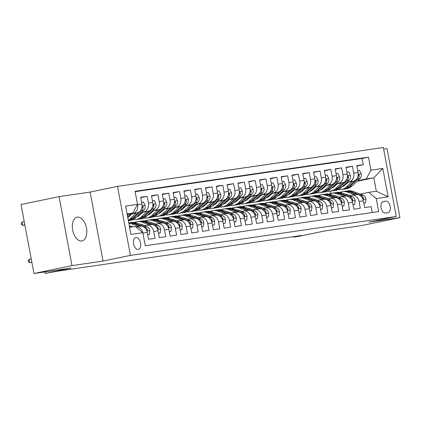 <?xml version="1.0" encoding="UTF-8"?>
<svg xmlns="http://www.w3.org/2000/svg" width="421" height="421" viewBox="0 0 421 421"><rect width="100%" height="100%" fill="white"/><g stroke="black" fill="none" stroke-linecap="round" stroke-linejoin="round"><path stroke-width="0.63" d="M81.806 240.996A12.146 6.983 78.3 0 0 82.037 240.954A12.146 6.983 78.3 0 0 86.447 227.845A12.146 6.983 78.3 0 0 77.338 217.131A12.146 6.983 78.3 0 0 77.101 217.168A12.146 6.983 78.3 0 0 72.691 230.276A12.146 6.983 78.3 0 0 81.806 240.996M138.188 249.464A6.073 3.489 78.3 0 0 138.309 249.442A6.073 3.489 78.3 0 0 140.514 242.885A6.073 3.489 78.3 0 0 135.957 237.528A6.073 3.489 78.3 0 0 135.841 237.549A6.073 3.489 78.3 0 0 133.636 244.101A6.073 3.489 78.3 0 0 138.188 249.464M59.066 196.623L21.05 204.511L33.964 273.508L71.98 265.614L103.045 261.067L130.415 255.389L117.506 186.392L90.136 192.076L59.066 196.623L71.98 265.614M130.415 255.389L396.256 216.489L383.342 147.492L117.506 186.392M396.256 216.489L368.88 222.172L399.95 217.625L387.036 148.629L383.647 149.123M399.95 217.625L361.934 225.514L324.923 230.929L299.073 236.297L293.669 237.086L301.273 235.507L58.13 271.087L45.121 273.455L70.975 268.088L33.964 273.508M144.166 239.881L142.919 233.071L147.245 232.434A7.594 6.21 -98.3 0 0 140.061 226.188L135.741 226.819A7.594 6.21 81.7 0 1 135.741 226.819A7.594 6.21 81.7 0 1 142.919 233.071M147.245 232.434L148.518 239.244L155.002 238.291L153.728 231.487L158.049 230.855A7.594 6.21 -98.3 0 0 150.865 224.603L146.545 225.24A7.594 6.21 81.7 0 1 153.728 231.487M158.049 230.855L159.322 237.66L165.806 236.713L164.532 229.908L168.858 229.271A7.594 6.21 -98.3 0 0 161.675 223.025L157.349 223.656A7.594 6.21 81.7 0 1 164.532 229.908M168.858 229.271L170.131 236.081L176.615 235.129L175.341 228.324L179.662 227.693A7.594 6.21 -98.3 0 0 172.478 221.441L168.158 222.077A7.594 6.21 81.7 0 1 175.341 228.324M179.662 227.693L180.935 234.497L187.419 233.55L186.145 226.745L190.466 226.109A7.594 6.21 -98.3 0 0 183.288 219.862L178.962 220.493A7.594 6.21 81.7 0 1 186.145 226.745M190.466 226.109L191.744 232.918L198.228 231.971L196.954 225.161L201.275 224.53A7.594 6.21 -98.3 0 0 194.092 218.278L189.771 218.915A7.594 6.21 81.7 0 1 196.954 225.161M201.275 224.53L202.548 231.334L209.032 230.387L207.758 223.583L212.079 222.946A7.594 6.21 -98.3 0 0 204.901 216.699L200.575 217.331A7.594 6.21 81.7 0 1 207.758 223.583M212.079 222.946L213.352 229.755L219.841 228.808L218.562 221.999L222.888 221.367A7.594 6.21 -98.3 0 0 215.705 215.12L211.384 215.752A7.594 6.21 81.7 0 1 218.562 221.999M222.888 221.367L224.161 228.171L230.645 227.224L229.371 220.42L233.692 219.788A7.594 6.21 -98.3 0 0 226.514 213.536L222.188 214.168A7.594 6.21 81.7 0 1 229.371 220.42M233.692 219.788L234.965 226.593L241.449 225.645L240.175 218.836L244.501 218.204A7.594 6.21 -98.3 0 0 237.318 211.958L232.997 212.589A7.594 6.21 81.7 0 1 240.175 218.836M244.501 218.204L245.775 225.009L252.258 224.061L250.984 217.257L255.305 216.626A7.594 6.21 -98.3 0 0 248.127 210.374L243.801 211.005A7.594 6.21 81.7 0 1 250.984 217.257M255.305 216.626L256.578 223.43L263.062 222.483L261.788 215.673L266.114 215.042A7.594 6.21 -98.3 0 0 258.931 208.795L254.61 209.426A7.594 6.21 81.7 0 1 261.788 215.673M266.114 215.042L267.388 221.846L273.871 220.899L272.598 214.094L276.918 213.463A7.594 6.21 -98.3 0 0 269.735 207.211L265.414 207.842A7.594 6.21 81.7 0 1 272.598 214.094M276.918 213.463L278.192 220.267L284.675 219.32L283.401 212.51L287.727 211.879A7.594 6.21 -98.3 0 0 280.544 205.632L276.223 206.264A7.594 6.21 81.7 0 1 283.401 212.51M287.727 211.879L289.001 218.683L295.484 217.736L294.211 210.932L298.531 210.3A7.594 6.21 -98.3 0 0 291.348 204.048L287.027 204.68A7.594 6.21 81.7 0 1 294.211 210.932M298.531 210.3L299.805 217.104L306.288 216.157L305.014 209.348L309.34 208.716A7.594 6.21 -98.3 0 0 302.157 202.469L297.831 203.101A7.594 6.21 81.7 0 1 305.014 209.348M309.34 208.716L310.614 215.526L317.097 214.573L315.824 207.769L320.144 207.137A7.594 6.21 -98.3 0 0 312.961 200.885L308.64 201.517A7.594 6.21 81.7 0 1 315.824 207.769M320.144 207.137L321.418 213.942L327.901 212.994L326.628 206.185L330.948 205.553A7.594 6.21 -98.3 0 0 323.77 199.307L319.444 199.938A7.594 6.21 81.7 0 1 326.628 206.185M330.948 205.553L332.222 212.363L338.71 211.41L337.437 204.606L341.757 203.975A7.594 6.21 -98.3 0 0 334.574 197.723L330.253 198.354A7.594 6.21 81.7 0 1 337.437 204.606M341.757 203.975L343.031 210.779L349.514 209.832L348.241 203.022L352.561 202.39A7.594 6.21 -98.3 0 0 345.383 196.144L341.057 196.775A7.594 6.21 81.7 0 1 348.241 203.022M352.561 202.39L353.835 209.2L360.318 208.248L359.045 201.443A7.594 6.21 -98.3 0 0 351.867 195.191A7.594 6.21 -98.3 0 0 351.567 195.244L349.541 195.665M346.557 182.603L353.377 181.188A7.594 6.21 -98.3 0 0 358.066 172.468L356.792 165.658L363.276 164.711L356.861 166.042M346.925 182.261L349.056 181.819A7.594 6.21 -98.3 0 0 353.74 173.099L352.466 166.295L346.057 167.621M352.466 166.295L345.983 167.242L347.257 174.047A7.594 6.21 -98.3 0 1 342.573 182.767L335.753 184.182M324.949 185.766L331.764 184.351A7.594 6.21 -98.3 0 0 336.453 175.631L335.179 168.821L341.663 167.874L335.248 169.205M314.14 187.345L320.96 185.929A7.594 6.21 -98.3 0 0 325.643 177.209L324.37 170.405L330.853 169.452L324.444 170.784M303.336 188.929L310.151 187.513A7.594 6.21 -98.3 0 0 314.84 178.793L313.566 171.984L320.049 171.037L313.64 172.368M292.527 190.508L299.347 189.092A7.594 6.21 -98.3 0 0 304.036 180.372L302.762 173.568L309.246 172.615L302.831 173.947M281.723 192.092L288.543 190.676A7.594 6.21 -98.3 0 0 293.227 181.956L291.953 175.147L298.436 174.199L292.027 175.531M270.913 193.671L277.734 192.255A7.594 6.21 -98.3 0 0 282.423 183.535L281.149 176.731L287.632 175.778L281.217 177.109M260.11 195.255L266.93 193.839A7.594 6.21 -98.3 0 0 271.613 185.119L270.34 178.309L276.823 177.362L270.414 178.693M249.3 196.833L256.121 195.418A7.594 6.21 -98.3 0 0 260.81 186.698L259.536 179.893L266.019 178.941L259.604 180.272M238.496 198.417L245.317 197.002A7.594 6.21 -98.3 0 0 250 188.276L248.727 181.472L255.21 180.525L248.8 181.856M227.687 199.996L234.508 198.58A7.594 6.21 -98.3 0 0 239.196 189.86L237.923 183.056L244.406 182.104L237.991 183.435M216.883 201.58L223.704 200.164A7.594 6.21 -98.3 0 0 228.387 191.439L227.114 184.635L233.597 183.688L227.187 185.019M206.08 203.159L212.894 201.743A7.594 6.21 -98.3 0 0 217.583 193.023L216.31 186.219L222.793 185.266L216.378 186.598M195.27 204.743L202.091 203.327A7.594 6.21 -98.3 0 0 206.774 194.602L205.501 187.798L211.984 186.85L205.574 188.182M184.466 206.322L191.281 204.906A7.594 6.21 -98.3 0 0 195.97 196.186L194.697 189.382L201.18 188.429L194.765 189.76M173.657 207.906L180.477 206.49A7.594 6.21 -98.3 0 0 185.166 197.765L183.888 190.96L190.376 190.013L183.961 191.345M162.853 209.484L169.668 208.069A7.594 6.21 -98.3 0 0 174.357 199.349L173.084 192.539L179.567 191.592L173.157 192.923M152.044 211.068L158.864 209.653A7.594 6.21 -98.3 0 0 163.553 200.928L162.28 194.123L168.763 193.176L162.348 194.507M141.24 212.647L148.06 211.231A7.594 6.21 -98.3 0 0 152.744 202.512L151.471 195.702L157.954 194.755L151.544 196.086M130.431 214.226L137.251 212.815A7.594 6.21 -98.3 0 0 141.94 204.09L140.667 197.286L147.15 196.339L140.735 197.67M146.545 225.24A7.594 6.21 81.7 0 0 146.25 225.293L144.219 225.714M157.349 223.656A7.594 6.21 81.7 0 0 157.054 223.709L155.028 224.13M168.158 222.077A7.594 6.21 81.7 0 0 167.863 222.13L165.832 222.551M178.962 220.493A7.594 6.21 81.7 0 0 178.667 220.546L176.641 220.967M189.771 218.915A7.594 6.21 81.7 0 0 189.471 218.967L187.445 219.388M200.575 217.331A7.594 6.21 81.7 0 0 200.28 217.383L198.254 217.804M211.384 215.752A7.594 6.21 81.7 0 0 211.084 215.805L209.058 216.226M222.188 214.168A7.594 6.21 81.7 0 0 221.893 214.221L219.867 214.642M232.997 212.589A7.594 6.21 81.7 0 0 232.697 212.642L230.671 213.063M243.801 211.005A7.594 6.21 81.7 0 0 243.506 211.058L241.475 211.479M254.61 209.426A7.594 6.21 81.7 0 0 254.31 209.479L252.284 209.9M265.414 207.842A7.594 6.21 81.7 0 0 265.119 207.895L263.088 208.316M276.223 206.264A7.594 6.21 81.7 0 0 275.923 206.316L273.897 206.737M287.027 204.68A7.594 6.21 81.7 0 0 286.733 204.732L284.701 205.153M297.831 203.101A7.594 6.21 81.7 0 0 297.536 203.154L295.51 203.575M308.64 201.517A7.594 6.21 81.7 0 0 308.346 201.57L306.314 201.991M319.444 199.938A7.594 6.21 81.7 0 0 319.15 199.991L317.124 200.412M330.253 198.354A7.594 6.21 81.7 0 0 329.953 198.407L327.927 198.828M341.057 196.775A7.594 6.21 81.7 0 0 340.763 196.828L338.737 197.249M385.725 201.17L383.347 201.517A5.883 3.384 78.3 0 0 383.236 201.538A5.883 3.384 78.3 0 0 381.1 207.89A5.883 3.384 78.3 0 0 385.51 213.079L387.888 212.731A5.883 3.384 78.3 0 0 388.004 212.71A5.883 3.384 78.3 0 0 390.141 206.364A5.883 3.384 78.3 0 0 385.725 201.17L382.531 201.833M129.61 227.335L135.346 226.493L142.824 232.692L145.266 245.743L378.684 211.589L376.242 198.538L368.759 192.339L360.344 194.086M142.824 232.692L130.936 234.434L125.632 206.085L137.52 204.348L135.078 191.292L368.491 157.138L370.938 170.195L382.821 168.453L388.125 196.796L376.242 198.538M130.799 213.889L137.251 212.815M129.521 215.078L130.978 214.778M129.884 214.736L131.341 214.436M141.603 212.305L148.06 211.231M140.325 213.5L141.782 213.194M140.693 213.158L142.151 212.852M152.413 210.726L158.864 209.653M151.134 211.916L152.591 211.616M151.497 211.579L152.955 211.274M163.216 209.142L169.668 208.069M161.938 210.337L163.395 210.032M162.306 209.995L163.764 209.695M174.026 207.564L180.477 206.49M172.747 208.753L174.205 208.453M173.11 208.416L174.568 208.111M184.83 205.98L191.281 204.906M183.551 207.174L185.008 206.869M183.914 206.832L185.377 206.532M195.639 204.401L202.091 203.327M194.355 205.59L195.818 205.29M194.723 205.253L196.181 204.948M206.443 202.817L212.894 201.743M205.164 204.011L206.622 203.706M205.527 203.669L206.99 203.369M217.247 201.238L223.704 200.164M215.968 202.427L217.431 202.127M216.336 202.091L217.794 201.785M228.056 199.654L234.508 198.58M226.777 200.849L228.235 200.543M227.14 200.507L228.598 200.207M238.86 198.075L245.317 197.002M237.581 199.265L239.039 198.965M237.949 198.928L239.407 198.623M249.669 196.496L256.121 195.418M248.39 197.686L249.848 197.381M248.753 197.344L250.211 197.044M260.473 194.912L266.93 193.839M259.194 196.102L260.652 195.802M259.562 195.765L261.02 195.46M271.282 193.334L277.734 192.255M270.003 194.523L271.461 194.218M270.366 194.181L271.824 193.881M282.086 191.75L288.543 190.676M280.807 192.939L282.265 192.639M281.175 192.602L282.633 192.297M292.895 190.171L299.347 189.092M291.616 191.36L293.074 191.055M291.979 191.018L293.437 190.718M303.699 188.587L310.151 187.513M302.42 189.776L303.878 189.476M302.783 189.439L304.246 189.134M314.508 187.008L320.96 185.929M313.224 188.198L314.687 187.898M313.592 187.855L315.05 187.555M325.312 185.424L331.764 184.351M324.033 186.619L325.491 186.314M324.396 186.277L325.859 185.971M336.116 183.845L342.573 182.767M335.205 184.693L336.663 184.393M334.837 185.035L336.3 184.735M363.276 164.711L362.107 158.464L135.146 191.676M136.341 197.917L137.614 204.722A7.594 6.21 81.7 0 1 132.931 213.447M147.15 196.339L148.424 203.143A7.594 6.21 81.7 0 1 143.735 211.863M157.954 194.755L159.227 201.564A7.594 6.21 81.7 0 1 154.544 210.284M168.763 193.176L170.037 199.98A7.594 6.21 81.7 0 1 165.348 208.7M179.567 191.592L180.841 198.402A7.594 6.21 81.7 0 1 176.157 207.121M190.376 190.013L191.65 196.817A7.594 6.21 81.7 0 1 186.961 205.537M201.18 188.429L202.454 195.239A7.594 6.21 81.7 0 1 197.765 203.959M211.984 186.85L213.258 193.655A7.594 6.21 81.7 0 1 208.574 202.375M222.793 185.266L224.067 192.076A7.594 6.21 81.7 0 1 219.378 200.796M233.597 183.688L234.871 190.492A7.594 6.21 81.7 0 1 230.187 199.212M244.406 182.104L245.68 188.913A7.594 6.21 81.7 0 1 240.991 197.633M255.21 180.525L256.484 187.329A7.594 6.21 81.7 0 1 251.8 196.049M266.019 178.941L267.293 185.75A7.594 6.21 81.7 0 1 262.604 194.47M276.823 177.362L278.097 184.166A7.594 6.21 81.7 0 1 273.413 192.892M287.632 175.778L288.906 182.588A7.594 6.21 81.7 0 1 284.217 191.308M298.436 174.199L299.71 181.004A7.594 6.21 81.7 0 1 295.026 189.729M309.246 172.615L310.519 179.425A7.594 6.21 81.7 0 1 305.83 188.145M320.049 171.037L321.323 177.841A7.594 6.21 81.7 0 1 316.639 186.566M330.853 169.452L332.132 176.262A7.594 6.21 81.7 0 1 327.443 184.982M341.663 167.874L342.936 174.678A7.594 6.21 81.7 0 1 338.247 183.403M372.227 212.537L371.127 206.669L364.644 207.616L363.37 200.812A7.594 6.21 -98.3 0 0 356.187 194.56L351.867 195.191M368.759 192.339L376.327 191.234L373.811 177.804L366.249 178.914L370.938 170.195M345.373 183.709L346.83 183.409M357.092 181.277L373.811 177.804L382.821 168.453M346.009 183.114L347.467 182.809M357.729 180.683L366.249 178.914M44.837 271.913L45.121 273.455M293.584 236.634L293.669 237.086M330.911 193.36L330.496 191.118M127.158 214.247L132.831 213.068L127.095 213.91M362.107 158.464L368.491 157.138M137.52 204.348L132.831 213.068M376.327 191.234L388.125 196.796M103.045 261.067L90.136 192.076M363.786 203.043L365.575 202.78L365.954 198.896A5.031 4.115 -98.3 0 0 362.928 195.034L352.919 191.36A14.519 11.872 -98.3 0 0 347.978 190.829L345.92 191.129A14.519 11.872 -98.3 0 0 345.278 191.245M354.682 194.781L347.514 192.155A14.519 11.872 -98.3 0 0 342.573 191.618A14.519 11.872 -98.3 0 0 339.926 192.397M349.967 195.581L347.03 194.502A12.051 9.857 -98.3 0 0 345.078 194.034M362.781 198.88L363.444 198.865L363.455 197.833A5.031 4.115 -98.3 0 0 360.876 195.333L350.861 191.66A14.519 11.872 -98.3 0 0 345.92 191.129M342.573 191.618L344.625 191.318A14.519 11.872 81.7 0 1 349.567 191.85L356.813 194.507M363.807 203.148L365.575 202.78M348.02 182.298L345.231 184.893A12.051 9.857 81.7 0 1 342.041 186.808M334.995 185.95A12.051 9.857 81.7 0 1 334.321 185.514M352.419 181.388L346.525 186.877A14.519 11.872 81.7 0 1 341.021 189.582A14.519 11.872 81.7 0 1 338.263 189.592M333.164 187.466A14.519 11.872 81.7 0 1 332.653 187.071M357.713 170.594L359.502 170.337L361.281 173.905A5.031 4.115 81.7 0 1 359.871 178.688L351.93 186.087A14.519 11.872 81.7 0 1 346.42 188.787L344.367 189.092A14.519 11.872 -98.3 0 0 349.877 186.387L357.818 178.988A5.031 4.115 -98.3 0 0 359.302 175.646L358.987 174.71L358.182 175.004M343.294 186.277A12.051 9.857 81.7 0 1 342.752 186.15M355.14 180.467L348.577 186.577A14.519 11.872 81.7 0 1 343.073 189.282L341.021 189.582M343.715 189.161A14.519 11.872 -98.3 0 0 344.367 189.092M357.939 176.399A5.031 4.115 81.7 0 1 356.713 178.988M352.982 204.622L354.766 204.364L355.15 200.475A5.031 4.115 -98.3 0 0 352.124 196.612L342.11 192.944A14.519 11.872 -98.3 0 0 337.168 192.408L335.116 192.707A14.519 11.872 -98.3 0 0 334.469 192.823M343.878 196.365L336.705 193.734A14.519 11.872 -98.3 0 0 331.764 193.197A14.519 11.872 -98.3 0 0 329.122 193.981M339.158 197.16L336.226 196.086A12.051 9.857 -98.3 0 0 334.274 195.612M351.977 200.459L352.635 200.449L352.651 199.417A5.031 4.115 -98.3 0 0 350.067 196.912L340.057 193.244A14.519 11.872 -98.3 0 0 335.116 192.707M331.764 193.197L333.821 192.897A14.519 11.872 81.7 0 1 338.763 193.434L346.009 196.091M352.998 204.727L354.766 204.364M342.173 206.206L343.962 205.943L344.346 202.059A5.031 4.115 -98.3 0 0 341.315 198.196L331.306 194.523A14.519 11.872 -98.3 0 0 326.364 193.986L324.312 194.291A14.519 11.872 -98.3 0 0 323.665 194.407M333.074 197.944L325.901 195.318A14.519 11.872 -98.3 0 0 320.96 194.781A14.519 11.872 -98.3 0 0 318.313 195.56M328.354 198.744L325.417 197.665A12.051 9.857 -98.3 0 0 323.465 197.196M341.168 202.043L341.831 202.027L341.841 200.996A5.031 4.115 -98.3 0 0 339.263 198.496L329.254 194.823A14.519 11.872 -98.3 0 0 324.312 194.291M320.96 194.781L323.012 194.481A14.519 11.872 81.7 0 1 327.954 195.012L335.2 197.67M342.194 206.311L343.962 205.943M331.369 207.785L333.158 207.527L333.537 203.638A5.031 4.115 -98.3 0 0 330.511 199.775L320.497 196.107A14.519 11.872 -98.3 0 0 315.555 195.57L313.503 195.87A14.519 11.872 -98.3 0 0 312.856 195.986M322.265 199.528L315.097 196.896A14.519 11.872 -98.3 0 0 310.156 196.36A14.519 11.872 -98.3 0 0 307.509 197.139M317.55 200.322L314.613 199.249A12.051 9.857 -98.3 0 0 312.661 198.775M330.364 203.622L331.022 203.611L331.038 202.58A5.031 4.115 -98.3 0 0 328.459 200.075L318.444 196.407A14.519 11.872 -98.3 0 0 313.503 195.87M310.156 196.36L312.208 196.06A14.519 11.872 81.7 0 1 317.15 196.596L324.396 199.254M331.39 207.89L333.158 207.527M320.56 209.369L322.349 209.105L322.733 205.216A5.031 4.115 -98.3 0 0 319.702 201.359L309.693 197.686A14.519 11.872 -98.3 0 0 304.751 197.149L302.699 197.454A14.519 11.872 -98.3 0 0 302.052 197.57M311.461 201.106L304.288 198.475A14.519 11.872 -98.3 0 0 299.347 197.944A14.519 11.872 -98.3 0 0 296.7 198.723M306.741 201.906L303.804 200.828A12.051 9.857 -98.3 0 0 301.852 200.359M319.555 205.206L320.218 205.19L320.228 204.159A5.031 4.115 -98.3 0 0 317.65 201.659L307.64 197.986A14.519 11.872 -98.3 0 0 302.699 197.454M299.347 197.944L301.399 197.644A14.519 11.872 81.7 0 1 306.341 198.175L313.587 200.833M320.581 209.474L322.349 209.105M337.21 183.882L334.427 186.477A12.051 9.857 81.7 0 1 331.238 188.392M324.186 187.529A12.051 9.857 81.7 0 1 323.517 187.098M341.615 182.967L335.721 188.455A14.519 11.872 81.7 0 1 330.211 191.16A14.519 11.872 81.7 0 1 327.454 191.171M322.354 189.045A14.519 11.872 81.7 0 1 321.849 188.65M346.909 172.178L348.699 171.915L350.472 175.489A5.031 4.115 81.7 0 1 349.062 180.272L341.121 187.666A14.519 11.872 81.7 0 1 335.616 190.371L333.564 190.671A14.519 11.872 -98.3 0 0 339.068 187.966L347.009 180.572A5.031 4.115 -98.3 0 0 348.493 177.225L348.178 176.288L347.378 176.588M332.49 187.855A12.051 9.857 81.7 0 1 331.943 187.734M344.331 182.046L337.774 188.155A14.519 11.872 81.7 0 1 332.264 190.86L330.211 191.16M332.911 190.745A14.519 11.872 -98.3 0 0 333.564 190.671M347.136 177.978A5.031 4.115 81.7 0 1 345.904 180.567M326.407 185.461L323.623 188.055A12.051 9.857 81.7 0 1 320.428 189.971M313.382 189.108A12.051 9.857 81.7 0 1 312.714 188.676M330.806 184.551L324.912 190.039A14.519 11.872 81.7 0 1 319.407 192.744A14.519 11.872 81.7 0 1 316.65 192.755M311.551 190.629A14.519 11.872 81.7 0 1 311.04 190.234M336.1 173.757L337.889 173.499L339.668 177.067A5.031 4.115 81.7 0 1 338.258 181.851L330.317 189.25A14.519 11.872 81.7 0 1 324.807 191.95L322.754 192.25A14.519 11.872 -98.3 0 0 328.264 189.55L336.205 182.151A5.031 4.115 -98.3 0 0 337.689 178.809L337.374 177.873L336.574 178.167M321.681 189.439A12.051 9.857 81.7 0 1 321.139 189.313M333.527 183.63L326.964 189.739A14.519 11.872 81.7 0 1 321.46 192.444L319.407 192.744M322.102 192.323A14.519 11.872 -98.3 0 0 322.754 192.25M336.326 179.562A5.031 4.115 81.7 0 1 335.1 182.151M315.597 187.045L312.814 189.639A12.051 9.857 81.7 0 1 309.624 191.555M302.573 190.692A12.051 9.857 81.7 0 1 301.904 190.26M320.002 186.129L314.108 191.618A14.519 11.872 81.7 0 1 308.598 194.323A14.519 11.872 81.7 0 1 305.841 194.334M300.741 192.208A14.519 11.872 81.7 0 1 300.236 191.813M325.296 175.341L327.085 175.078L328.864 178.651A5.031 4.115 81.7 0 1 327.454 183.435L319.513 190.829A14.519 11.872 81.7 0 1 314.003 193.534L311.95 193.834A14.519 11.872 -98.3 0 0 317.455 191.129L325.396 183.735A5.031 4.115 -98.3 0 0 326.88 180.388L326.564 179.451L325.765 179.751M310.877 191.018A12.051 9.857 81.7 0 1 310.33 190.897M322.723 185.208L316.16 191.318A14.519 11.872 81.7 0 1 310.651 194.023L308.598 194.323M311.298 193.907A14.519 11.872 -98.3 0 0 311.95 193.834M325.522 181.141A5.031 4.115 81.7 0 1 324.291 183.73M304.793 188.624L302.01 191.218A12.051 9.857 81.7 0 1 298.815 193.134M291.769 192.271A12.051 9.857 81.7 0 1 291.1 191.839M309.193 187.713L303.299 193.202A14.519 11.872 81.7 0 1 297.794 195.907A14.519 11.872 81.7 0 1 295.037 195.918M289.937 193.792A14.519 11.872 81.7 0 1 289.427 193.397M314.492 176.92L316.276 176.662L318.055 180.23A5.031 4.115 81.7 0 1 316.645 185.014L308.704 192.408A14.519 11.872 81.7 0 1 303.194 195.112L301.141 195.412A14.519 11.872 -98.3 0 0 306.651 192.713L314.592 185.314A5.031 4.115 -98.3 0 0 316.076 181.967L315.761 181.035L314.961 181.33M300.068 192.602A12.051 9.857 81.7 0 1 299.526 192.476M311.914 186.792L305.357 192.902A14.519 11.872 81.7 0 1 299.847 195.602L297.794 195.907M300.494 195.486A14.519 11.872 -98.3 0 0 301.141 195.412M314.713 182.725A5.031 4.115 81.7 0 1 313.487 185.314M309.756 210.947L311.545 210.689L311.924 206.8A5.031 4.115 -98.3 0 0 308.898 202.938L298.884 199.27A14.519 11.872 -98.3 0 0 293.942 198.733L291.89 199.033A14.519 11.872 -98.3 0 0 291.248 199.149M300.652 202.685L293.484 200.059A14.519 11.872 -98.3 0 0 288.543 199.522A14.519 11.872 -98.3 0 0 285.896 200.301M295.937 203.485L293 202.412A12.051 9.857 -98.3 0 0 291.048 201.938M308.751 206.785L309.409 206.774L309.424 205.743A5.031 4.115 -98.3 0 0 306.846 203.238L296.831 199.57A14.519 11.872 -98.3 0 0 291.89 199.033M288.543 199.522L290.595 199.222A14.519 11.872 81.7 0 1 295.537 199.759L302.783 202.417M309.777 211.053L311.545 210.689M293.984 190.208L291.2 192.802A12.051 9.857 81.7 0 1 288.011 194.718M280.96 193.855A12.051 9.857 81.7 0 1 280.291 193.423M298.389 189.292L292.495 194.781A14.519 11.872 81.7 0 1 286.985 197.486A14.519 11.872 81.7 0 1 284.228 197.496M279.128 195.37A14.519 11.872 81.7 0 1 278.623 194.976M303.683 178.504L305.472 178.241L307.251 181.814A5.031 4.115 81.7 0 1 305.841 186.592L297.9 193.992A14.519 11.872 81.7 0 1 292.39 196.696L290.337 196.996A14.519 11.872 -98.3 0 0 295.842 194.291L303.783 186.898A5.031 4.115 -98.3 0 0 305.272 183.551L304.957 182.614L304.151 182.914M289.264 194.181A12.051 9.857 81.7 0 1 288.717 194.06M301.11 188.371L294.547 194.481A14.519 11.872 81.7 0 1 289.038 197.186L286.985 197.486M289.685 197.07A14.519 11.872 -98.3 0 0 290.337 196.996M303.909 184.303A5.031 4.115 81.7 0 1 302.678 186.892M298.947 212.531L300.736 212.268L301.12 208.379A5.031 4.115 -98.3 0 0 298.089 204.522L288.08 200.849A14.519 11.872 -98.3 0 0 283.138 200.312L281.086 200.612A14.519 11.872 -98.3 0 0 280.439 200.733M289.848 204.269L282.675 201.638A14.519 11.872 -98.3 0 0 277.734 201.106A14.519 11.872 -98.3 0 0 275.087 201.885M285.128 205.064L282.191 203.99A12.051 9.857 -98.3 0 0 280.239 203.517M297.942 208.369L298.605 208.353L298.615 207.321A5.031 4.115 -98.3 0 0 296.037 204.822L286.027 201.149A14.519 11.872 -98.3 0 0 281.086 200.612M277.734 201.106L279.786 200.806A14.519 11.872 81.7 0 1 284.728 201.338L291.974 203.996M298.968 212.637L300.736 212.268M283.18 191.787L280.397 194.381A12.051 9.857 81.7 0 1 277.202 196.297M270.156 195.433A12.051 9.857 81.7 0 1 269.487 195.002M287.58 190.876L281.686 196.365A14.519 11.872 81.7 0 1 276.181 199.07A14.519 11.872 81.7 0 1 273.424 199.08M268.324 196.949A14.519 11.872 81.7 0 1 267.814 196.56M292.879 180.083L294.663 179.825L296.442 183.393A5.031 4.115 81.7 0 1 295.032 188.176L287.09 195.57A14.519 11.872 81.7 0 1 281.586 198.275L279.528 198.575A14.519 11.872 -98.3 0 0 285.038 195.876L292.979 188.476A5.031 4.115 -98.3 0 0 294.463 185.129L294.147 184.198L293.348 184.493M278.455 195.765A12.051 9.857 81.7 0 1 277.913 195.639M290.301 189.955L283.743 196.065A14.519 11.872 81.7 0 1 278.234 198.765L276.181 199.07M278.881 198.649A14.519 11.872 -98.3 0 0 279.528 198.575M293.1 185.882A5.031 4.115 81.7 0 1 291.874 188.476M288.143 214.11L289.932 213.852L290.311 209.963A5.031 4.115 -98.3 0 0 287.285 206.101L277.271 202.433A14.519 11.872 -98.3 0 0 272.329 201.896L270.277 202.196A14.519 11.872 -98.3 0 0 269.635 202.312M279.039 205.848L271.871 203.222A14.519 11.872 -98.3 0 0 266.93 202.685A14.519 11.872 -98.3 0 0 264.283 203.464M274.324 206.648L271.387 205.574A12.051 9.857 -98.3 0 0 269.435 205.101M287.138 209.947L287.796 209.932L287.811 208.905A5.031 4.115 -98.3 0 0 285.233 206.401L275.218 202.733A14.519 11.872 -98.3 0 0 270.277 202.196M266.93 202.685L268.982 202.385A14.519 11.872 81.7 0 1 273.924 202.922L281.17 205.58M288.164 214.215L289.932 213.852M272.371 193.371L269.587 195.965A12.051 9.857 81.7 0 1 266.398 197.881M259.347 197.017A12.051 9.857 81.7 0 1 258.678 196.586M276.776 192.455L270.882 197.944A14.519 11.872 81.7 0 1 265.372 200.649A14.519 11.872 81.7 0 1 262.615 200.659M257.515 198.533A14.519 11.872 81.7 0 1 257.01 198.138M282.07 181.667L283.859 181.404L285.638 184.977A5.031 4.115 81.7 0 1 284.228 189.755L276.287 197.154A14.519 11.872 81.7 0 1 270.777 199.859L268.724 200.159A14.519 11.872 -98.3 0 0 274.234 197.454L282.175 190.06A5.031 4.115 -98.3 0 0 283.659 186.714L283.344 185.777L282.538 186.077M267.651 197.344A12.051 9.857 81.7 0 1 267.103 197.223M279.497 191.534L272.934 197.644A14.519 11.872 81.7 0 1 267.43 200.349L265.372 200.649M268.072 200.233A14.519 11.872 -98.3 0 0 268.724 200.159M282.296 187.466A5.031 4.115 81.7 0 1 281.07 190.055M277.339 215.694L279.123 215.431L279.507 211.542A5.031 4.115 -98.3 0 0 276.476 207.685L266.467 204.011A14.519 11.872 -98.3 0 0 261.525 203.475L259.473 203.775A14.519 11.872 -98.3 0 0 258.826 203.896M268.235 207.432L261.062 204.801A14.519 11.872 -98.3 0 0 256.121 204.269A14.519 11.872 -98.3 0 0 253.479 205.048M263.514 208.227L260.583 207.153A12.051 9.857 -98.3 0 0 258.631 206.679M276.334 211.531L276.992 211.516L277.002 210.484A5.031 4.115 -98.3 0 0 274.424 207.985L264.414 204.311A14.519 11.872 -98.3 0 0 259.473 203.775M256.121 204.269L258.173 203.969A14.519 11.872 81.7 0 1 263.114 204.501L270.361 207.158M277.355 215.799L279.123 215.431M261.567 194.949L258.783 197.544A12.051 9.857 81.7 0 1 255.589 199.459M248.543 198.596A12.051 9.857 81.7 0 1 247.874 198.165M265.967 194.039L260.078 199.528A14.519 11.872 81.7 0 1 254.568 202.233A14.519 11.872 81.7 0 1 251.811 202.238M246.711 200.112A14.519 11.872 81.7 0 1 246.201 199.722M271.266 183.246L273.05 182.982L274.829 186.556A5.031 4.115 81.7 0 1 273.418 191.339L265.477 198.733A14.519 11.872 81.7 0 1 259.973 201.438L257.92 201.738A14.519 11.872 -98.3 0 0 263.425 199.033L271.366 191.639A5.031 4.115 -98.3 0 0 272.85 188.292L272.324 187.24L271.734 187.655M256.842 198.928A12.051 9.857 81.7 0 1 256.3 198.801M268.687 193.113L262.13 199.228A14.519 11.872 81.7 0 1 256.621 201.927L254.568 202.233M257.268 201.812A14.519 11.872 -98.3 0 0 257.92 201.738M271.487 189.045A5.031 4.115 81.7 0 1 270.261 191.639M266.53 217.273L268.319 217.015L268.698 213.126A5.031 4.115 -98.3 0 0 265.672 209.263L255.658 205.595A14.519 11.872 -98.3 0 0 250.716 205.059L248.664 205.359A14.519 11.872 -98.3 0 0 248.022 205.474M257.426 209.011L250.258 206.385A14.519 11.872 -98.3 0 0 245.317 205.848A14.519 11.872 -98.3 0 0 242.67 206.627M252.711 209.811L249.774 208.732A12.051 9.857 -98.3 0 0 247.822 208.263M265.525 213.11L266.183 213.094L266.198 212.068A5.031 4.115 -98.3 0 0 263.62 209.563L253.605 205.895A14.519 11.872 -98.3 0 0 248.664 205.359M245.317 205.848L247.369 205.548A14.519 11.872 81.7 0 1 252.311 206.085L259.557 208.742M266.551 217.378L268.319 217.015M250.763 196.533L247.974 199.128A12.051 9.857 81.7 0 1 244.785 201.043M237.733 200.18A12.051 9.857 81.7 0 1 237.065 199.749M255.163 195.618L249.269 201.106A14.519 11.872 81.7 0 1 243.759 203.811A14.519 11.872 81.7 0 1 241.001 203.822M235.902 201.696A14.519 11.872 81.7 0 1 235.397 201.301M260.457 184.83L262.246 184.566L264.025 188.14A5.031 4.115 81.7 0 1 262.615 192.918L254.673 200.317A14.519 11.872 81.7 0 1 249.164 203.022L247.111 203.322A14.519 11.872 -98.3 0 0 252.621 200.617L260.562 193.218A5.031 4.115 -98.3 0 0 262.046 189.876L261.73 188.94L260.925 189.24M246.038 200.507A12.051 9.857 81.7 0 1 245.49 200.38M257.884 194.697L251.321 200.806A14.519 11.872 81.7 0 1 245.817 203.511L243.759 203.811M246.459 203.396A14.519 11.872 -98.3 0 0 247.111 203.322M260.683 190.629A5.031 4.115 81.7 0 1 259.457 193.218M255.726 218.857L257.51 218.594L257.894 214.705A5.031 4.115 -98.3 0 0 254.868 210.847L244.854 207.174A14.519 11.872 -98.3 0 0 239.912 206.637L237.86 206.937A14.519 11.872 -98.3 0 0 237.212 207.058M246.622 210.595L239.449 207.963A14.519 11.872 -98.3 0 0 234.508 207.432A14.519 11.872 -98.3 0 0 231.866 208.211M241.901 211.389L238.97 210.316A12.051 9.857 -98.3 0 0 237.018 209.842M254.721 214.689L255.379 214.678L255.389 213.647A5.031 4.115 -98.3 0 0 252.81 211.147L242.801 207.474A14.519 11.872 -98.3 0 0 237.86 206.937M234.508 207.432L236.56 207.127A14.519 11.872 81.7 0 1 241.501 207.664L248.753 210.321M255.742 218.962L257.51 218.594M239.954 198.112L237.17 200.706A12.051 9.857 81.7 0 1 233.976 202.622M226.93 201.759A12.051 9.857 81.7 0 1 226.261 201.327M244.354 197.202L238.465 202.69A14.519 11.872 81.7 0 1 232.955 205.39A14.519 11.872 81.7 0 1 230.198 205.401M225.098 203.275A14.519 11.872 81.7 0 1 224.593 202.885M249.653 186.408L251.437 186.145L253.216 189.718A5.031 4.115 81.7 0 1 251.805 194.502L243.864 201.896A14.519 11.872 81.7 0 1 238.36 204.601L236.307 204.901A14.519 11.872 -98.3 0 0 241.812 202.196L249.753 194.802A5.031 4.115 -98.3 0 0 251.237 191.455L250.711 190.403L250.121 190.818M235.234 202.091A12.051 9.857 81.7 0 1 234.686 201.964M247.074 196.275L240.517 202.385A14.519 11.872 81.7 0 1 235.007 205.09L232.955 205.39M235.655 204.974A14.519 11.872 -98.3 0 0 236.307 204.901M249.874 192.208A5.031 4.115 81.7 0 1 248.648 194.802M244.917 220.436L246.706 220.178L247.085 216.289A5.031 4.115 -98.3 0 0 244.059 212.426L234.05 208.758A14.519 11.872 -98.3 0 0 229.108 208.221L227.051 208.521A14.519 11.872 -98.3 0 0 226.409 208.637M235.813 212.173L228.645 209.547A14.519 11.872 -98.3 0 0 223.704 209.011A14.519 11.872 -98.3 0 0 221.057 209.79M231.097 212.973L228.161 211.895A12.051 9.857 -98.3 0 0 226.209 211.426M243.912 216.273L244.569 216.257L244.585 215.231A5.031 4.115 -98.3 0 0 242.007 212.726L231.992 209.058A14.519 11.872 -98.3 0 0 227.051 208.521M223.704 209.011L225.756 208.711A14.519 11.872 81.7 0 1 230.697 209.248L237.944 211.905M244.938 220.541L246.706 220.178M229.15 199.696L226.361 202.285A12.051 9.857 81.7 0 1 223.172 204.206M216.126 203.343A12.051 9.857 81.7 0 1 215.452 202.911M233.55 198.78L227.656 204.269A14.519 11.872 81.7 0 1 222.151 206.974A14.519 11.872 81.7 0 1 219.388 206.985M214.294 204.859A14.519 11.872 81.7 0 1 213.784 204.464M238.844 187.992L240.633 187.729L242.412 191.302A5.031 4.115 81.7 0 1 241.001 196.081L233.06 203.48A14.519 11.872 81.7 0 1 227.55 206.185L225.498 206.485A14.519 11.872 -98.3 0 0 231.008 203.78L238.949 196.381A5.031 4.115 -98.3 0 0 240.433 193.039L240.117 192.102L239.312 192.402M224.425 203.669A12.051 9.857 81.7 0 1 223.883 203.543M236.27 197.859L229.708 203.969A14.519 11.872 81.7 0 1 224.204 206.674L222.151 206.974M224.846 206.558A14.519 11.872 -98.3 0 0 225.498 206.485M239.07 193.792A5.031 4.115 81.7 0 1 237.844 196.381M234.113 222.02L235.897 221.756L236.281 217.868A5.031 4.115 -98.3 0 0 233.255 214.01L223.241 210.337A14.519 11.872 -98.3 0 0 218.299 209.8L216.247 210.1A14.519 11.872 -98.3 0 0 215.599 210.221M225.009 213.757L217.836 211.126A14.519 11.872 -98.3 0 0 212.894 210.595A14.519 11.872 -98.3 0 0 210.253 211.374M220.288 214.552L217.357 213.479A12.051 9.857 -98.3 0 0 215.405 213.005M233.108 217.852L233.766 217.841L233.776 216.81A5.031 4.115 -98.3 0 0 231.197 214.31L221.188 210.637A14.519 11.872 -98.3 0 0 216.247 210.1M212.894 210.595L214.952 210.29A14.519 11.872 81.7 0 1 219.894 210.826L227.14 213.484M234.129 222.125L235.897 221.756M218.341 201.275L215.557 203.869A12.051 9.857 81.7 0 1 212.363 205.785M205.316 204.922A12.051 9.857 81.7 0 1 204.648 204.49M222.746 200.364L216.852 205.853A14.519 11.872 81.7 0 1 211.342 208.553A14.519 11.872 81.7 0 1 208.584 208.563M203.485 206.437A14.519 11.872 81.7 0 1 202.98 206.048M228.04 189.571L229.829 189.308L231.603 192.881A5.031 4.115 81.7 0 1 230.192 197.665L222.251 205.059A14.519 11.872 81.7 0 1 216.747 207.763L214.694 208.063A14.519 11.872 -98.3 0 0 220.199 205.359L228.14 197.965A5.031 4.115 -98.3 0 0 229.624 194.618L229.308 193.681L228.508 193.981M213.621 205.253A12.051 9.857 81.7 0 1 213.073 205.127M225.461 199.438L218.904 205.548A14.519 11.872 81.7 0 1 213.394 208.253L211.342 208.553M214.042 208.137A14.519 11.872 -98.3 0 0 214.694 208.063M228.266 195.37A5.031 4.115 81.7 0 1 227.035 197.965M223.304 223.598L225.093 223.335L225.477 219.452A5.031 4.115 -98.3 0 0 222.446 215.589L212.437 211.921A14.519 11.872 -98.3 0 0 207.495 211.384L205.437 211.684A14.519 11.872 -98.3 0 0 204.795 211.8M214.2 215.336L207.032 212.71A14.519 11.872 -98.3 0 0 202.091 212.173A14.519 11.872 -98.3 0 0 199.443 212.952M209.484 216.136L206.548 215.057A12.051 9.857 -98.3 0 0 204.595 214.589M222.299 219.436L222.962 219.42L222.972 218.394A5.031 4.115 -98.3 0 0 220.394 215.889L210.379 212.221A14.519 11.872 -98.3 0 0 205.437 211.684M202.091 212.173L204.143 211.874A14.519 11.872 81.7 0 1 209.084 212.41L216.331 215.068M223.325 223.704L225.093 223.335M207.537 202.859L204.753 205.448A12.051 9.857 81.7 0 1 201.559 207.369M194.513 206.506A12.051 9.857 81.7 0 1 193.844 206.074M211.937 201.943L206.043 207.432A14.519 11.872 81.7 0 1 200.538 210.137A14.519 11.872 81.7 0 1 197.781 210.147M192.681 208.021A14.519 11.872 81.7 0 1 192.171 207.627M217.231 191.155L219.02 190.892L220.799 194.465A5.031 4.115 81.7 0 1 219.388 199.244L211.447 206.643A14.519 11.872 81.7 0 1 205.937 209.348L203.885 209.647A14.519 11.872 -98.3 0 0 209.395 206.943L217.336 199.543A5.031 4.115 -98.3 0 0 218.82 196.202L218.504 195.265L217.704 195.565M202.811 206.832A12.051 9.857 81.7 0 1 202.269 206.706M214.657 201.022L208.095 207.132A14.519 11.872 81.7 0 1 202.59 209.837L200.538 210.137M203.232 209.721A14.519 11.872 -98.3 0 0 203.885 209.647M217.457 196.954A5.031 4.115 81.7 0 1 216.231 199.543M212.5 225.182L214.284 224.919L214.668 221.03A5.031 4.115 -98.3 0 0 211.642 217.173L201.627 213.5A14.519 11.872 -98.3 0 0 196.686 212.963L194.634 213.263A14.519 11.872 -98.3 0 0 193.986 213.384M203.396 216.92L196.223 214.289A14.519 11.872 -98.3 0 0 191.281 213.752A14.519 11.872 -98.3 0 0 188.64 214.536M198.675 217.715L195.744 216.641A12.051 9.857 -98.3 0 0 193.792 216.168M211.495 221.014L212.152 221.004L212.168 219.972A5.031 4.115 -98.3 0 0 209.59 217.473L199.575 213.8A14.519 11.872 -98.3 0 0 194.634 213.263M191.281 213.752L193.339 213.452A14.519 11.872 81.7 0 1 198.28 213.989L205.527 216.647M212.521 225.288L214.284 224.919M196.728 204.438L193.944 207.032A12.051 9.857 81.7 0 1 190.755 208.948M183.703 208.085A12.051 9.857 81.7 0 1 183.035 207.653M201.133 203.522L195.239 209.011A14.519 11.872 81.7 0 1 189.729 211.716A14.519 11.872 81.7 0 1 186.971 211.726M181.872 209.6A14.519 11.872 81.7 0 1 181.367 209.211M206.427 192.734L208.216 192.471L209.99 196.044A5.031 4.115 81.7 0 1 208.579 200.828L200.643 208.221A14.519 11.872 81.7 0 1 195.133 210.926L193.081 211.226A14.519 11.872 -98.3 0 0 198.586 208.521L206.527 201.127A5.031 4.115 -98.3 0 0 208.011 197.781L207.695 196.844L206.895 197.144M192.008 208.416A12.051 9.857 81.7 0 1 191.46 208.29M203.853 202.601L197.291 208.711A14.519 11.872 81.7 0 1 191.781 211.416L189.729 211.716M192.429 211.3A14.519 11.872 -98.3 0 0 193.081 211.226M206.653 198.533A5.031 4.115 81.7 0 1 205.422 201.127M201.691 226.761L203.48 226.498L203.864 222.614A5.031 4.115 -98.3 0 0 200.833 218.752L190.824 215.084A14.519 11.872 -98.3 0 0 185.882 214.547L183.83 214.847A14.519 11.872 -98.3 0 0 183.182 214.963M192.592 218.499L185.419 215.873A14.519 11.872 -98.3 0 0 180.477 215.336A14.519 11.872 -98.3 0 0 177.83 216.115M187.871 219.299L184.935 218.22A12.051 9.857 -98.3 0 0 182.982 217.752M200.685 222.598L201.349 222.583L201.359 221.551A5.031 4.115 -98.3 0 0 198.78 219.052L188.771 215.384A14.519 11.872 -98.3 0 0 183.83 214.847M180.477 215.336L182.53 215.036A14.519 11.872 81.7 0 1 187.471 215.573L194.718 218.231M201.712 226.866L203.48 226.498M185.924 206.022L183.14 208.611A12.051 9.857 81.7 0 1 179.946 210.532M172.899 209.669A12.051 9.857 81.7 0 1 172.231 209.232M190.324 205.106L184.43 210.595A14.519 11.872 81.7 0 1 178.925 213.3A14.519 11.872 81.7 0 1 176.167 213.31M171.068 211.184A14.519 11.872 81.7 0 1 170.558 210.789M195.618 194.318L197.407 194.055L199.186 197.628A5.031 4.115 81.7 0 1 197.775 202.406L189.834 209.805A14.519 11.872 81.7 0 1 184.324 212.51L182.272 212.81A14.519 11.872 -98.3 0 0 187.782 210.105L195.723 202.706A5.031 4.115 -98.3 0 0 197.207 199.365L196.891 198.428L196.091 198.728M181.198 209.995A12.051 9.857 81.7 0 1 180.656 209.869M193.044 204.185L186.482 210.295A14.519 11.872 81.7 0 1 180.977 213L178.925 213.3M181.619 212.884A14.519 11.872 -98.3 0 0 182.272 212.81M195.844 200.117A5.031 4.115 81.7 0 1 194.618 202.706M190.887 228.345L192.676 228.082L193.055 224.193A5.031 4.115 -98.3 0 0 190.029 220.33L180.014 216.662A14.519 11.872 -98.3 0 0 175.073 216.126L173.02 216.426A14.519 11.872 -98.3 0 0 172.378 216.541M181.783 220.083L174.615 217.452A14.519 11.872 -98.3 0 0 169.674 216.915A14.519 11.872 -98.3 0 0 167.026 217.699M177.067 220.878L174.131 219.804A12.051 9.857 -98.3 0 0 172.178 219.33M189.882 224.177L190.539 224.167L190.555 223.135A5.031 4.115 -98.3 0 0 187.976 220.636L177.962 216.962A14.519 11.872 -98.3 0 0 173.02 216.426M169.674 216.915L171.726 216.615A14.519 11.872 81.7 0 1 176.667 217.152L183.914 219.809M190.908 228.45L192.676 228.082M175.115 207.6L172.331 210.195A12.051 9.857 81.7 0 1 169.142 212.11M162.09 211.247A12.051 9.857 81.7 0 1 161.422 210.816M179.52 206.685L173.626 212.173A14.519 11.872 81.7 0 1 168.116 214.878A14.519 11.872 81.7 0 1 165.358 214.889M160.259 212.763A14.519 11.872 81.7 0 1 159.754 212.373M184.814 195.897L186.603 195.633L188.382 199.207A5.031 4.115 81.7 0 1 186.971 203.99L179.03 211.384A14.519 11.872 81.7 0 1 173.52 214.089L171.468 214.389A14.519 11.872 -98.3 0 0 176.973 211.684L184.914 204.29A5.031 4.115 -98.3 0 0 186.403 200.943L186.082 200.007L185.282 200.307M170.394 211.579A12.051 9.857 81.7 0 1 169.847 211.453M182.24 205.764L175.678 211.874A14.519 11.872 81.7 0 1 170.168 214.578L168.116 214.878M170.815 214.463A14.519 11.872 -98.3 0 0 171.468 214.389M185.04 201.696A5.031 4.115 81.7 0 1 183.809 204.29M180.077 229.924L181.867 229.661L182.251 225.777A5.031 4.115 -98.3 0 0 179.22 221.914L169.21 218.241A14.519 11.872 -98.3 0 0 164.269 217.71L162.217 218.01A14.519 11.872 -98.3 0 0 161.569 218.125M170.979 221.662L163.806 219.036A14.519 11.872 -98.3 0 0 158.864 218.499A14.519 11.872 -98.3 0 0 156.217 219.278M166.258 222.462L163.322 221.383A12.051 9.857 -98.3 0 0 161.369 220.914M179.072 225.761L179.735 225.745L179.746 224.714A5.031 4.115 -98.3 0 0 177.167 222.214L167.158 218.546A14.519 11.872 -98.3 0 0 162.217 218.01M158.864 218.499L160.917 218.199A14.519 11.872 81.7 0 1 165.858 218.736L173.105 221.388M180.099 230.029L181.867 229.661M164.311 209.184L161.527 211.774A12.051 9.857 81.7 0 1 158.333 213.694M151.286 212.831A12.051 9.857 81.7 0 1 150.618 212.395M168.71 208.269L162.816 213.757A14.519 11.872 81.7 0 1 157.312 216.462A14.519 11.872 81.7 0 1 154.554 216.473M149.455 214.347A14.519 11.872 81.7 0 1 148.945 213.952M174.01 197.481L175.794 197.217L177.573 200.785A5.031 4.115 81.7 0 1 176.162 205.569L168.221 212.968A14.519 11.872 81.7 0 1 162.716 215.673L160.659 215.973A14.519 11.872 -98.3 0 0 166.169 213.268L174.11 205.869A5.031 4.115 -98.3 0 0 175.594 202.527L175.278 201.591L174.478 201.891M159.585 213.158A12.051 9.857 81.7 0 1 159.043 213.031M171.431 207.348L164.874 213.458A14.519 11.872 81.7 0 1 159.364 216.162L157.312 216.462M160.012 216.047A14.519 11.872 -98.3 0 0 160.659 215.973M174.231 203.28A5.031 4.115 81.7 0 1 173.005 205.869M169.274 231.508L171.063 231.245L171.442 227.356A5.031 4.115 -98.3 0 0 168.416 223.493L158.401 219.825A14.519 11.872 -98.3 0 0 153.46 219.288L151.407 219.588A14.519 11.872 -98.3 0 0 150.765 219.704M160.169 223.246L153.002 220.615A14.519 11.872 -98.3 0 0 148.06 220.078A14.519 11.872 -98.3 0 0 145.413 220.862M155.454 224.04L152.518 222.967A12.051 9.857 -98.3 0 0 150.565 222.493M168.268 227.34L168.926 227.329L168.942 226.298A5.031 4.115 -98.3 0 0 166.363 223.798L156.349 220.125A14.519 11.872 -98.3 0 0 151.407 219.588M148.06 220.078L150.113 219.778A14.519 11.872 81.7 0 1 155.054 220.315L162.301 222.972M169.295 231.613L171.063 231.245M153.502 210.763L150.718 213.358A12.051 9.857 81.7 0 1 147.529 215.273M140.477 214.41A12.051 9.857 81.7 0 1 139.809 213.979M157.907 209.847L152.013 215.336A14.519 11.872 81.7 0 1 146.503 218.041A14.519 11.872 81.7 0 1 143.745 218.052M138.646 215.926A14.519 11.872 81.7 0 1 138.141 215.531M163.201 199.059L164.99 198.796L166.769 202.369A5.031 4.115 81.7 0 1 165.358 207.153L157.417 214.547A14.519 11.872 81.7 0 1 151.907 217.252L149.855 217.552A14.519 11.872 -98.3 0 0 155.365 214.847L163.301 207.453A5.031 4.115 -98.3 0 0 164.79 204.106L164.474 203.169L163.669 203.469M148.781 214.742A12.051 9.857 81.7 0 1 148.234 214.615M160.627 208.927L154.065 215.036A14.519 11.872 81.7 0 1 148.56 217.741L146.503 218.041M149.202 217.625A14.519 11.872 -98.3 0 0 149.855 217.552M163.427 204.859A5.031 4.115 81.7 0 1 162.201 207.453M158.464 233.087L160.254 232.824L160.638 228.94A5.031 4.115 -98.3 0 0 157.607 225.077L147.597 221.404A14.519 11.872 -98.3 0 0 142.656 220.872L140.603 221.172A14.519 11.872 -98.3 0 0 139.956 221.288M149.366 224.825L142.193 222.199A14.519 11.872 -98.3 0 0 137.251 221.662A14.519 11.872 -98.3 0 0 134.609 222.441M144.645 225.624L141.709 224.546A12.051 9.857 -98.3 0 0 139.761 224.077M157.459 228.924L158.122 228.908L158.133 227.877A5.031 4.115 -98.3 0 0 155.554 225.377L145.545 221.709A14.519 11.872 -98.3 0 0 140.603 221.172M137.251 221.662L139.304 221.362A14.519 11.872 81.7 0 1 144.245 221.899L151.492 224.551M158.485 233.192L160.254 232.824M142.698 212.342L139.914 214.936A12.051 9.857 81.7 0 1 136.72 216.857M129.673 215.994A12.051 9.857 81.7 0 1 129.005 215.557M147.097 211.431L141.203 216.92A14.519 11.872 81.7 0 1 135.699 219.625A14.519 11.872 81.7 0 1 132.941 219.636M152.397 200.638L154.181 200.38L155.959 203.948A5.031 4.115 81.7 0 1 154.549 208.732L146.608 216.131A14.519 11.872 81.7 0 1 141.103 218.836L139.046 219.136A14.519 11.872 -98.3 0 0 144.556 216.431L152.497 209.032A5.031 4.115 -98.3 0 0 153.981 205.69L153.665 204.753L152.865 205.053M137.972 216.32A12.051 9.857 81.7 0 1 137.43 216.194M149.818 210.511L143.261 216.62A14.519 11.872 81.7 0 1 137.751 219.325L135.699 219.625M138.398 219.209A14.519 11.872 -98.3 0 0 139.046 219.136M152.618 206.443A5.031 4.115 81.7 0 1 151.392 209.032M147.66 234.671L149.45 234.408L149.829 230.519A5.031 4.115 -98.3 0 0 146.803 226.656L136.788 222.988A14.519 11.872 -98.3 0 0 131.847 222.451L129.794 222.751A14.519 11.872 -98.3 0 0 129.152 222.867M138.556 226.409L131.389 223.777A14.519 11.872 -98.3 0 0 128.831 223.188M132.889 226.856L130.905 226.13A12.051 9.857 -98.3 0 0 129.305 225.709M146.655 230.503L147.313 230.492L147.329 229.461A5.031 4.115 -98.3 0 0 144.75 226.956L134.736 223.288A14.519 11.872 -98.3 0 0 129.794 222.751M128.779 222.904A14.519 11.872 81.7 0 1 133.441 223.477L140.688 226.135M147.682 234.776L149.45 234.408M131.889 213.926L129.105 216.52A12.051 9.857 81.7 0 1 127.779 217.552M136.293 213.01L130.399 218.499A14.519 11.872 81.7 0 1 128.247 220.067M141.588 202.222L143.377 201.959L145.156 205.532A5.031 4.115 81.7 0 1 143.745 210.316L135.804 217.71A14.519 11.872 81.7 0 1 130.294 220.415L128.368 220.699A14.519 11.872 -98.3 0 0 133.752 218.01L141.693 210.616A5.031 4.115 -98.3 0 0 143.177 207.269L142.861 206.332L142.056 206.632M139.014 212.089L132.452 218.199A14.519 11.872 81.7 0 1 128.347 220.593M141.814 208.021A5.031 4.115 81.7 0 1 140.588 210.616M132.41 226.924L129.321 225.793M130.357 227.224L129.531 226.924M29.096 259.299L28.191 260.988L28.296 261.546L29.723 262.657L29.096 259.299L31.222 258.857M31.875 262.341L29.723 262.657L31.849 262.215M131.347 213.379L127.642 216.826M127.716 214.131L127.221 214.589M127.384 215.457L129.121 213.842M24.871 224.919L22.745 225.361L21.318 224.251L21.213 223.693L22.118 222.004L22.745 225.361L24.892 225.046M24.239 221.562L22.118 222.004M349.056 181.819L353.377 181.188M353.74 173.099L358.066 172.468M137.614 204.722L141.94 204.09M148.424 203.143L152.744 202.512M159.227 201.564L163.553 200.928M170.037 199.98L174.357 199.349M180.841 198.402L185.166 197.765M191.65 196.817L195.97 196.186M202.454 195.239L206.774 194.602M213.258 193.655L217.583 193.023M224.067 192.076L228.387 191.439M234.871 190.492L239.196 189.86M245.68 188.913L250 188.276M256.484 187.329L260.81 186.698M267.293 185.75L271.613 185.119M278.097 184.166L282.423 183.535M288.906 182.588L293.227 181.956M299.71 181.004L304.036 180.372M310.519 179.425L314.84 178.793M321.323 177.841L325.643 177.209M332.132 176.262L336.453 175.631M342.936 174.678L347.257 174.047M359.045 201.443L363.37 200.812M362.997 199.422L365.949 198.991M350.861 191.66L352.919 191.36M347.514 192.155L349.567 191.85M360.876 195.333L362.928 195.034M362.376 198.059L363.455 197.833M361.239 173.815L358.224 174.257M348.577 186.577L346.525 186.877M351.93 186.087L349.877 186.387M359.871 178.688L357.818 178.988M358.055 175.904L359.302 175.646M352.188 201.006L355.14 200.57M340.057 193.244L342.11 192.944M336.705 193.734L338.763 193.434M350.067 196.912L352.124 196.612M351.572 199.638L352.651 199.417M341.384 202.585L344.336 202.154M329.254 194.823L331.306 194.523M325.901 195.318L327.954 195.012M339.263 198.496L341.315 198.196M340.763 201.222L341.841 200.996M330.574 204.169L333.527 203.732M318.444 196.407L320.497 196.107M315.097 196.896L317.15 196.596M328.459 200.075L330.511 199.775M329.959 202.801L331.038 202.58M319.771 205.748L322.723 205.316M307.64 197.986L309.693 197.686M304.288 198.475L306.341 198.175M317.65 201.659L319.702 201.359M319.15 204.385L320.228 204.159M350.43 175.399L347.414 175.841M337.774 188.155L335.721 188.455M341.121 187.666L339.068 187.966M349.062 180.272L347.009 180.572M347.246 177.483L348.493 177.225M339.626 176.978L336.611 177.42M326.964 189.739L324.912 190.039M330.317 189.25L328.264 189.55M338.258 181.851L336.205 182.151M336.442 179.067L337.689 178.809M328.817 178.562L325.801 179.004M316.16 191.318L314.108 191.618M319.513 190.829L317.455 191.129M327.454 183.435L325.396 183.735M325.633 180.646L326.88 180.388M318.013 180.141L314.997 180.583M305.357 192.902L303.299 193.202M308.704 192.408L306.651 192.713M316.645 185.014L314.592 185.314M314.829 182.23L316.076 181.967M308.967 207.327L311.919 206.895M296.831 199.57L298.884 199.27M293.484 200.059L295.537 199.759M306.846 203.238L308.898 202.938M308.346 205.964L309.424 205.743M307.204 181.725L304.194 182.167M294.547 194.481L292.495 194.781M297.9 193.992L295.842 194.291M305.841 186.592L303.783 186.898M304.02 183.809L305.272 183.551M298.157 208.911L301.11 208.479M286.027 201.149L288.08 200.849M282.675 201.638L284.728 201.338M296.037 204.822L298.089 204.522M297.536 207.548L298.615 207.321M296.4 183.303L293.384 183.745M283.743 196.065L281.686 196.365M287.09 195.57L285.038 195.876M295.032 188.176L292.979 188.476M293.216 185.393L294.463 185.129M287.354 210.489L290.306 210.058M275.218 202.733L277.271 202.433M271.871 203.222L273.924 202.922M285.233 206.401L287.285 206.101M286.733 209.126L287.811 208.905M285.591 184.887L282.58 185.324M272.934 197.644L270.882 197.944M276.287 197.154L274.234 197.454M284.228 189.755L282.175 190.06M282.407 186.971L283.659 186.714M276.544 212.073L279.497 211.642M264.414 204.311L266.467 204.011M261.062 204.801L263.114 204.501M274.424 207.985L276.476 207.685M275.923 210.71L277.002 210.484M274.787 186.466L271.771 186.908M262.13 199.228L260.078 199.528M265.477 198.733L263.425 199.033M273.418 191.339L271.366 191.639M271.603 188.555L272.85 188.292M265.74 213.652L268.693 213.221M253.605 205.895L255.658 205.595M250.258 206.385L252.311 206.085M263.62 209.563L265.672 209.263M265.119 212.289L266.198 212.068M263.978 188.05L260.967 188.487M251.321 200.806L249.269 201.106M254.673 200.317L252.621 200.617M262.615 192.918L260.562 193.218M260.799 190.134L262.046 189.876M254.931 215.236L257.884 214.805M242.801 207.474L244.854 207.174M239.449 207.963L241.501 207.664M252.81 211.147L254.868 210.847M254.31 213.873L255.389 213.647M253.174 189.629L250.158 190.071M240.517 202.385L238.465 202.69M243.864 201.896L241.812 202.196M251.805 194.502L249.753 194.802M249.99 191.718L251.237 191.455M244.127 216.815L247.08 216.383M231.992 209.058L234.05 208.758M228.645 209.547L230.697 209.248M242.007 212.726L244.059 212.426M243.506 215.452L244.585 215.231M242.37 191.213L239.354 191.65M229.708 203.969L227.656 204.269M233.06 203.48L231.008 203.78M241.001 196.081L238.949 196.381M239.186 193.297L240.433 193.039M233.318 218.399L236.27 217.967M221.188 210.637L223.241 210.337M217.836 211.126L219.894 210.826M231.197 214.31L233.255 214.01M232.697 217.036L233.776 216.81M231.561 192.792L228.545 193.234M218.904 205.548L216.852 205.853M222.251 205.059L220.199 205.359M230.192 197.665L228.14 197.965M228.377 194.881L229.624 194.618M222.514 219.978L225.467 219.546M210.379 212.221L212.437 211.921M207.032 212.71L209.084 212.41M220.394 215.889L222.446 215.589M221.893 218.615L222.972 218.394M220.757 194.376L217.741 194.812M208.095 207.132L206.043 207.432M211.447 206.643L209.395 206.943M219.388 199.244L217.336 199.543M217.573 196.46L218.82 196.202M211.705 221.562L214.657 221.13M199.575 213.8L201.627 213.5M196.223 214.289L198.28 213.989M209.59 217.473L211.642 217.173M211.089 220.199L212.168 219.972M209.947 195.954L206.932 196.397M197.291 208.711L195.239 209.011M200.643 208.221L198.586 208.521M208.579 200.828L206.527 201.127M206.764 198.038L208.011 197.781M200.901 223.141L203.853 222.709M188.771 215.384L190.824 215.084M185.419 215.873L187.471 215.573M198.78 219.052L200.833 218.752M200.28 221.778L201.359 221.551M199.144 197.538L196.128 197.975M186.482 210.295L184.43 210.595M189.834 209.805L187.782 210.105M197.775 202.406L195.723 202.706M195.96 199.622L197.207 199.365M190.092 224.725L193.044 224.293M177.962 216.962L180.014 216.662M174.615 217.452L176.667 217.152M187.976 220.636L190.029 220.33M189.476 223.356L190.555 223.135M188.334 199.117L185.319 199.559M175.678 211.874L173.626 212.173M179.03 211.384L176.973 211.684M186.971 203.99L184.914 204.29M185.151 201.201L186.403 200.943M179.288 226.303L182.24 225.872M167.158 218.546L169.21 218.241M163.806 219.036L165.858 218.736M177.167 222.214L179.22 221.914M178.667 224.94L179.746 224.714M177.53 200.696L174.515 201.138M164.874 213.458L162.816 213.757M168.221 212.968L166.169 213.268M176.162 205.569L174.11 205.869M174.347 202.785L175.594 202.527M168.484 227.887L171.436 227.456M156.349 220.125L158.401 219.825M153.002 220.615L155.054 220.315M166.363 223.798L168.416 223.493M167.863 226.519L168.942 226.298M166.721 202.28L163.711 202.722M154.065 215.036L152.013 215.336M157.417 214.547L155.365 214.847M165.358 207.153L163.301 207.453M163.537 204.364L164.79 204.106M157.675 229.466L160.627 229.035M145.545 221.709L147.597 221.404M142.193 222.199L144.245 221.899M155.554 225.377L157.607 225.077M157.054 228.103L158.133 227.877M155.917 203.859L152.902 204.301M143.261 216.62L141.203 216.92M146.608 216.131L144.556 216.431M154.549 208.732L152.497 209.032M152.734 205.948L153.981 205.69M146.871 231.05L149.823 230.619M134.736 223.288L136.788 222.988M131.389 223.777L133.441 223.477M144.75 226.956L146.803 226.656M146.25 229.682L147.329 229.461M145.108 205.443L142.098 205.885M132.452 218.199L130.399 218.499M135.804 217.71L133.752 218.01M143.745 210.316L141.693 210.616M141.93 207.527L143.177 207.269"/></g></svg>

